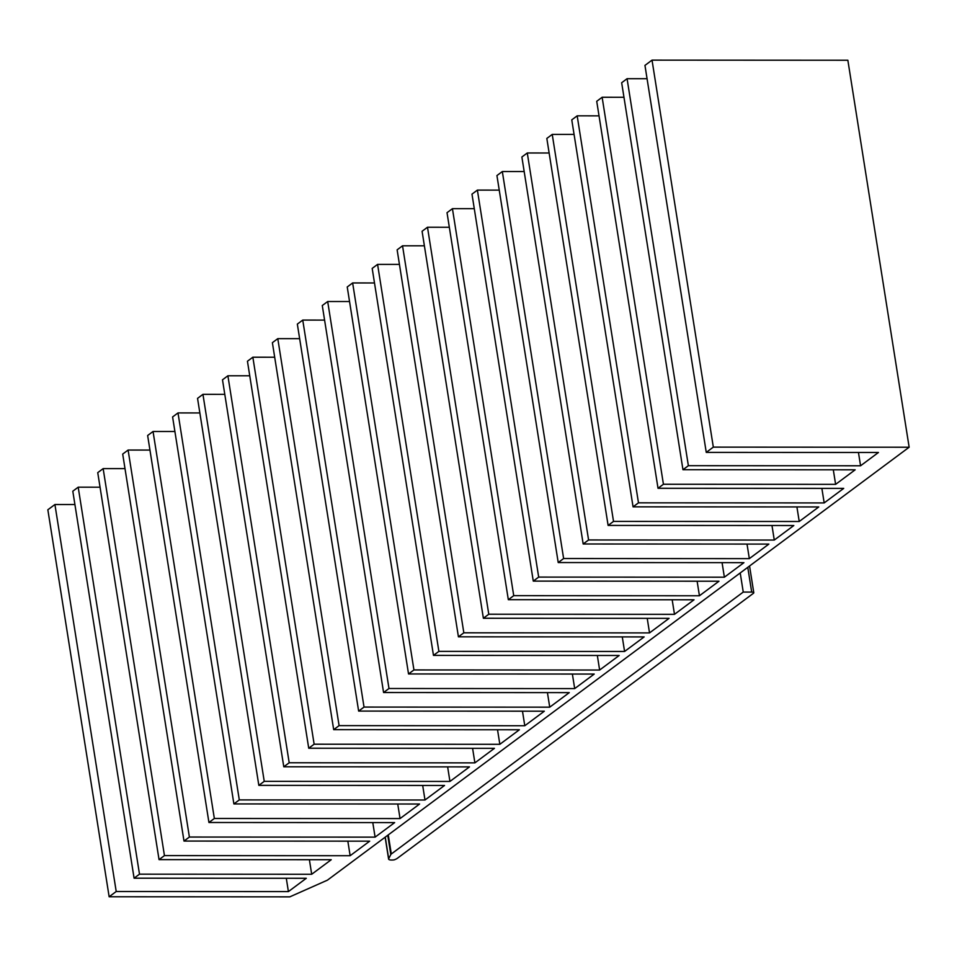 <?xml version="1.0" encoding="UTF-8"?>
<svg xmlns="http://www.w3.org/2000/svg" width="957" height="957" viewBox="0 0 957 957"><rect width="100%" height="100%" fill="white"/><g stroke="black" fill="none" stroke-linecap="round" stroke-linejoin="round"><path stroke-width="1.44" d="M385.252 837.124L388.674 858.728A5.706 1.651 171 0 0 388.602 859.075A5.706 1.651 171 0 0 394.105 859.865A9.522 2.751 171 0 0 397.322 858.321L753.398 593.316A3.804 1.101 171 0 0 753.781 592.718A3.804 1.101 171 0 0 751.688 592.084L747.776 567.334M388.279 834.875L391.305 853.991L743.254 592.072L740.216 572.956M327.426 880.165L909.15 447.23L713.324 447.122L706.254 452.386L878.442 452.482L860.57 465.784L688.37 465.688L682.963 469.72L855.163 469.815L835.617 484.35L663.428 484.254L658.021 488.285L843.715 488.381L824.18 502.927L638.475 502.832L633.067 506.851L818.773 506.947L799.227 521.493L613.521 521.398L608.114 525.417L793.82 525.525L774.273 540.059L588.579 539.963L583.172 543.983L768.866 544.09L749.331 558.637L563.625 558.529L558.218 562.549L743.924 562.656L724.377 577.203L538.683 577.095L533.276 581.114L718.97 581.222L699.435 595.768L513.73 595.661L508.323 599.692L694.028 599.788L674.482 614.334L488.776 614.227L483.381 618.258L669.075 618.354L649.528 632.9L463.834 632.804L458.427 636.824L644.133 636.919L624.586 651.466L438.88 651.37L433.473 655.389L619.179 655.485L599.632 670.032L413.938 669.936L408.531 673.955L594.225 674.063L574.69 688.597L388.985 688.502L383.578 692.521L569.283 692.629L549.737 707.175L364.031 707.067L358.636 711.087L544.33 711.195L524.783 725.741L339.089 725.633L333.682 729.653L519.388 729.76L499.841 744.307L314.135 744.199L308.728 748.23L494.434 748.326L474.887 762.873L289.193 762.765L283.786 766.796L469.48 766.892L449.946 781.438L264.24 781.343L258.833 785.362L444.538 785.458L424.992 800.004L239.298 799.908L233.891 803.928L419.585 804.024L400.05 818.57L214.344 818.474L208.937 822.494L394.643 822.601L375.096 837.136L189.39 837.04L183.995 841.059L369.689 841.167L350.142 855.714L164.448 855.606L159.041 859.625L331.242 859.721L311.695 874.267L139.495 874.172L134.088 878.191L306.288 878.287L288.404 891.601L116.216 891.505L109.146 896.769L289.78 896.865L327.426 880.165M347.846 841.155L350.142 855.714M372.787 822.589L375.096 837.136M397.741 804.012L400.05 818.57M422.683 785.446L424.992 800.004M447.637 766.88L449.946 781.438M472.591 748.314L474.887 762.873M497.532 729.748L499.841 744.307M522.486 711.183L524.783 725.741M547.428 692.617L549.737 707.175M572.382 674.051L574.69 688.597M597.335 655.473L599.632 670.032M622.277 636.907L624.586 651.466M647.231 618.342L649.528 632.9M672.173 599.776L674.482 614.334M697.127 581.21L699.435 595.768M722.068 562.644L724.377 577.203M747.022 544.078L749.331 558.637M771.976 525.513L774.273 540.059M796.918 506.935L799.227 521.493M821.872 488.369L824.18 502.927M74.909 504.53L54.92 504.518L47.85 509.77L109.146 896.769M706.254 452.386L644.958 65.399L652.028 60.135L847.854 60.243L909.15 447.23M652.028 60.135L713.324 447.122M743.254 592.072L751.688 592.084M391.305 853.991A5.706 1.651 171 0 0 390.803 854.541L387.752 835.27M388.674 858.728L390.803 854.541M134.088 878.191L72.804 491.204L78.199 487.185L100.054 487.197M159.041 859.625L97.746 472.638L103.153 468.619L124.996 468.631M183.995 841.059L122.699 454.073L128.106 450.053L149.95 450.065M208.937 822.494L147.641 435.507L153.048 431.487L174.904 431.499M233.891 803.928L172.595 416.941L178.002 412.922L199.846 412.934M258.833 785.362L197.549 398.375L202.944 394.344L224.799 394.356M283.786 766.796L222.491 379.809L227.898 375.778L249.741 375.79M308.728 748.23L247.444 361.232L252.851 357.212L274.695 357.224M333.682 729.653L272.386 342.666L277.793 338.646L299.649 338.658M358.636 711.087L297.34 324.1L302.747 320.081L324.59 320.093M383.578 692.521L322.282 305.534L327.689 301.515L349.544 301.527M408.531 673.955L347.235 286.968L352.643 282.949L374.486 282.961M433.473 655.389L372.189 268.403L377.584 264.383L399.44 264.395M458.427 636.824L397.131 249.837L402.538 245.805L424.394 245.817M483.381 618.258L422.085 231.271L427.492 227.24L449.335 227.252M508.323 599.692L447.027 212.693L452.434 208.674L474.289 208.686M533.276 581.114L471.98 194.127L477.387 190.108L499.231 190.12M558.218 562.549L496.934 175.562L502.329 171.542L524.185 171.554M583.172 543.983L521.876 156.996L527.283 152.976L549.127 152.988M608.114 525.417L546.83 138.43L552.237 134.411L574.08 134.423M633.067 506.851L571.772 119.864L577.179 115.833L599.034 115.857M658.021 488.285L596.725 101.298L602.132 97.267L623.976 97.279M682.963 469.72L621.667 82.733L627.074 78.701L647.064 78.713M627.074 78.701L688.37 465.688M858.453 452.47L860.57 465.784M602.132 97.267L663.428 484.254M833.308 469.803L835.617 484.35M577.179 115.833L638.475 502.832M552.237 134.411L613.521 521.398M527.283 152.976L588.579 539.963M502.329 171.542L563.625 558.529M477.387 190.108L538.683 577.095M452.434 208.674L513.73 595.661M427.492 227.24L488.776 614.227M402.538 245.805L463.834 632.804M377.584 264.383L438.88 651.37M352.643 282.949L413.938 669.936M327.689 301.515L388.985 688.502M302.747 320.081L364.031 707.067M277.793 338.646L339.089 725.633M252.851 357.212L314.135 744.199M227.898 375.778L289.193 762.765M202.944 394.344L264.24 781.343M178.002 412.922L239.298 799.908M153.048 431.487L214.344 818.474M128.106 450.053L189.39 837.04M103.153 468.619L164.448 855.606M78.199 487.185L139.495 874.172M309.386 859.709L311.695 874.267M54.92 504.518L116.216 891.505M286.299 878.275L288.404 891.601M385.145 837.208L388.602 859.075M753.781 592.718L749.558 566.006"/></g></svg>

